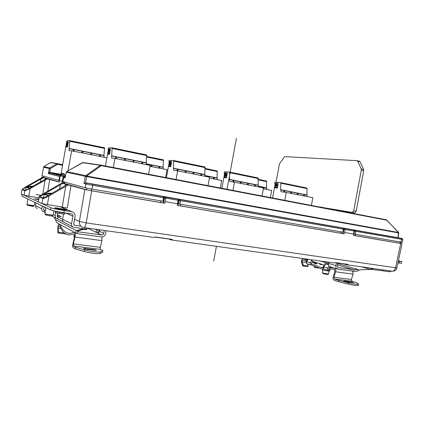 <?xml version="1.0" encoding="UTF-8"?>
<svg xmlns="http://www.w3.org/2000/svg" width="424" height="424" viewBox="0 0 424 424"><rect width="100%" height="100%" fill="white"/><g stroke="black" fill="none" stroke-linecap="round" stroke-linejoin="round"><path stroke-width="0.64" d="M154.961 237.085L168.847 239.051L171.105 239.91L172.314 239.412L155.078 236.963L153.907 237.477L83.973 227.582M171.338 239.942L333.98 262.949L335.575 262.594L348.194 264.391L346.588 264.735L343.419 263.829L335.421 262.695M68.216 184.922L48.967 195.925C45.559 197.785 43.529 198.676 42.882 198.586L66.944 184.551L84.853 189.475L91.706 190.816L86.199 222.907C85.521 226.013 84.731 227.561 83.814 227.556L83.04 227.381C80.343 226.374 79.118 224.397 79.378 221.455L86.199 222.907L396.869 267.963L402.063 243.673L400.797 243.36M57.346 214.756L57.834 214.857M61.263 216.701L57.367 214.629M63.844 181.822L63.589 183.216L61.756 183.057L62.953 183.401L60.372 184.763L59.524 188.966M47.34 178.902L30.21 188.516L24.905 190.869L46.354 178.615L59.09 182.076L59.392 180.587L62.296 181.393L62.095 182.94M24.905 190.874L22.006 189.56L25.891 186.804L42.31 177.449L43.449 177.598L41.69 177.073L41.557 177.937M163.532 201.299L163.463 203.001L91.266 190.689L86.353 189.729L63.589 183.216M163.463 203.001L164.735 203.26L165.27 201.66L177.55 203.769L177.455 205.428L344.187 233.847L344.627 232.474L353.611 234.016L353.494 235.431L402.063 243.673M91.706 190.816L164.735 203.26M66.944 184.551L62.953 183.401M64.273 183.412L64.512 182.007M46.354 178.615L43.248 177.72L40.958 178.917L40.306 182.14M42.31 177.449L43.248 177.72M43.01 177.243L41.69 177.073M43.004 177.29L59.116 181.938M40.958 178.917L22.006 189.623L25.732 190.233M22 189.592L21.258 194.001L24.009 195.284L38.955 197.881M353.494 235.431L354.48 231.107L345.184 229.49L344.627 232.474M353.674 235.426L355.233 235.691L355.471 234.334L355.233 235.691L400.786 243.408M177.455 205.428L177.863 205.481L178.801 200.404L165.917 198.162L165.27 201.66M160.659 202.518L160.988 200.923M343.143 232.214L342.889 233.587L180.333 205.873L180.603 204.294M180.333 205.873L177.863 205.454M342.889 233.587L344.187 233.847M340.838 233.237L341.119 231.87M65.704 186.247L62.254 207.05L67.257 208.089L71.009 185.5M62.254 207.05L41.859 203.605L38.224 201.882L39.135 196.911M42.888 198.591L39.14 196.879C39.172 196.466 40.587 195.411 43.396 193.726L61.756 183.057M43.529 197.679L39.151 196.985L60.372 184.763M322.325 207.522L354.729 212.885L356.139 211.391L363.728 170.702L363.622 169.489L360.114 161.782L357.702 161.194L357.019 160.664L284.997 156.626L284.371 157.007L279.432 163.924L276.008 182.341M357.702 161.194L361.195 168.916L361.301 170.135L353.69 210.913L352.286 212.413L319.977 207.076M65.211 177.137L65.089 177.879L63.68 177.524L62.837 181.541L85.15 187.737L92.003 189.067L92.734 185.357L85.881 184.037L87.026 183.142L163.468 196.667M163.447 201.315L92.003 189.067M178.17 203.817L342.884 232.172L343.217 232.22L343.747 229.22L343.074 228.197M353.934 234.043L402.344 242.353L402.8 239.507L401.47 239.306L401.03 238.368C402.381 238.601 402.424 238.59 401.152 238.325L397.982 237.673M41.912 175.727L43.661 167.22L41.912 175.727M59.371 180.544L42.003 175.759M60.097 176.601L59.636 176.501L60.25 175.796M61.968 175.223L61.395 175.123L61.968 175.223L62.259 174.169L65.656 174.969M53.095 173.639L49.783 173.05L60.309 175.642L49.672 173.034L53.095 173.639M61.379 175.207L61.946 175.308M57.06 173.935L61.464 174.746L56.021 173.771L55.889 174.497L55.846 173.723L57.055 173.967M55.889 174.497L60.542 175.345M55.131 174.269L54.431 174.137L54.564 173.421L60.086 174.455M55.708 174.418L55.125 174.306L55.258 173.591L56.869 173.877M58.682 174.078L53.313 173.119L53.064 173.803L53.196 173.093L58.671 174.158M53.185 173.829L54.447 174.063M62.62 165.344L57.521 164.401L50.35 168.577L49.248 168.513L49.688 167.92L50.35 168.577L49.677 173.034M62.164 174.508L49.751 172.287C49.391 172.075 48.946 172.536 48.416 173.67L49.672 173.034M58.841 180.433L59.636 176.501L48.416 173.67L49.248 168.513L43.741 167.31L44.16 166.738C43.73 166.69 44.822 165.906 47.435 164.38L47.419 164.38C44.536 166.012 43.28 166.966 43.661 167.226M50.928 162.503L62.752 164.634L57.468 163.648L57.521 164.401L56.858 163.744L57.457 163.648L50.928 162.503L47.435 164.38M360.114 161.782L359.43 161.247M64.406 183.449L64.633 182.039M160.516 202.497L160.85 200.897M180.375 205.884L180.656 204.299M340.7 233.216L340.991 231.849M393.286 237.88L393.419 237.032M161.772 196.27L178.138 199.248M87.159 183.163L85.558 182.76L86.666 176.591L398.465 232.909L398.73 232.94L398.502 232.283L397.951 237.668L85.563 182.76L84.032 183.56L85.881 184.037L85.15 187.737M66.685 171.588L66.229 172.208L65.089 177.879L66.255 172.218L85.309 176.368L86.666 176.591L86.66 176.04L85.828 175.631L85.309 176.368L84.032 183.56M83.104 162.54L66.711 171.556L66.255 172.208M65.153 177.418L65.27 176.994M340.398 227.635L352.71 229.85M401.014 242.162L401.47 239.306L354.586 231.112L355.429 230.364L352.333 229.776M340.324 227.619L355.45 230.364L355.837 231.334L355.317 234.308M340.297 227.614L180.285 199.603L180.502 200.695L179.882 204.167M178.541 203.907L179.156 200.451L180.274 199.603L177.635 199.121M161.533 196.217L343.032 228.186L343.747 229.22M161.502 196.206L92.633 184.212L92.734 185.357L163.51 197.722L163.314 196.625L164.146 197.833L163.51 197.722L162.885 201.246M386.598 219.987L398.465 232.49L86.66 176.04L101.278 165.652L100.403 165.296L101.108 165.174L386.132 219.738M386.534 220.162L386.169 219.743L101.124 165.18L101.278 165.652L386.534 220.162M320.009 206.939L322.351 207.389M61.31 174.73L60.25 175.891L59.392 180.587M60.934 174.667L60.844 175.17M60.515 174.598L60.383 175.319M59.954 174.497L59.821 175.218M58.215 174.184L58.083 174.911M57.611 174.078L57.479 174.799M57.102 173.983L56.97 174.704M56.556 173.882L56.424 174.603M56.238 173.819L56.106 174.54M60.097 174.418L60.807 174.608M60.807 174.587L55.38 173.617L55.247 174.338M56.88 173.845L54.685 173.453L54.553 174.169M54.235 173.294L54.108 174.004M64.22 174.518L62.259 174.169M64.225 174.55L64.024 173.58L62.217 173.167L61.618 174.084L61.04 173.946L66.86 140.879L69.764 140.636L69.011 150.573L71.661 150.817L67.983 170.835M66.276 146.603L66.292 146.974L67.395 147.054L67.554 146.693L68.365 141.817L67.257 141.77L66.499 146.365M104.039 157.225L104.028 155.396L69.075 148.427L104.028 155.396M103.949 155.38L104.564 147.78L69.764 140.636L104.564 147.78M106.938 157.802L71.661 150.817M91.128 154.622L90.588 154.087L91.181 153.212L91.701 154.309L91.128 154.622M99.81 154.93L100.329 156.021L99.767 156.334L99.227 155.804L99.81 154.93M73.506 151.135L72.955 150.589L73.58 149.704L74.099 150.817L73.506 151.135M82.378 152.889L81.832 152.354L82.436 151.469L82.961 152.576L82.378 152.889M62.254 174.195L61.618 174.084M66.446 146.985L66.451 146.64M67.072 143.264L67.432 141.807L68.391 141.844M66.812 144.69L66.886 144.261M67.299 144.102L67.437 143.805M67.485 144.314L67.374 143.704L67.013 144.287L66.897 143.985L67.639 142.358L67.485 144.314L67.76 144.356L67.782 142.385M66.695 146.423L67.596 146.46M67.909 144.78L67.39 146.45L66.52 146.391L66.838 144.669L67.066 145.289L67.416 144.701L67.882 144.754M67.167 145.215L67.14 144.891M67.448 144.701L67.511 144.319M105.428 166.007L108.427 149.725L108.104 149.698L108.433 147.928L112.09 147.785L111.602 158.035L114.989 158.401L113.309 167.512M107.95 153.817L107.993 154.203L109.392 154.331L109.578 153.96L110.388 148.957L108.979 148.861L108.21 153.361M114.989 158.401L150.181 165.397L148.543 174.259M146.359 164.634L146.285 162.768L111.586 155.82L146.28 162.768M146.185 162.747L146.656 154.93L112.116 147.791L146.656 154.93M133.549 162.058L132.998 161.512L133.56 160.606L134.106 161.73L133.549 162.058M142.119 162.312L142.581 162.583L142.665 163.436L142.119 163.759L141.574 163.219L142.119 162.312M116.054 158.581L115.498 158.025L116.086 157.108L116.632 158.253L116.054 158.581M124.863 160.33L124.306 159.779L124.879 158.868L125.43 160.002L124.863 160.33M108.422 149.767L108.104 149.698M108.131 154.214L108.12 153.848M108.639 151.018L109.148 148.893L110.415 148.978M108.449 152.068L108.608 151.204M109.079 151.283L109.281 150.933M109.297 151.898L109.212 150.864L108.777 151.453L108.618 151.135L109.487 149.481L109.381 151.501L109.683 151.548L109.62 149.508M108.878 151.882L108.894 152.492L109.689 151.924L109.493 153.43L108.247 153.605L108.438 152.11L108.899 151.893M108.253 153.605L109.53 153.737L109.853 151.962M108.979 152.454L108.756 152.015M109.116 151.267L108.968 152.084L109.302 151.304M150.011 166.33L167.072 169.706L165.625 177.529M163.277 168.953L163.182 167.194L146.359 163.839L163.176 167.194M163.081 167.173L163.463 159.874L146.741 156.44L163.463 159.874M151.522 166.584L151.013 166.076L151.516 165.228L151.978 165.514L152.025 166.277L151.522 166.584M159.366 166.791L159.853 167.114L159.88 167.835L159.382 168.137L158.878 167.634L159.366 166.791M166.388 177.672L169.256 162.164L168.858 162.122L169.171 160.431L173.628 160.5L173.522 170.331L177.661 170.856L176.061 179.527M168.869 166.076L168.932 166.447L170.649 166.648L170.861 166.303L171.609 161.528L169.881 161.358L168.869 166.076L170.035 161.39L171.635 161.549M177.661 170.856L209.546 177.195L207.983 185.638M205.046 176.304L204.887 174.502L173.4 168.196L204.887 174.502M204.766 174.481L205.009 166.982L173.654 160.505L205.009 166.982M193.413 173.957L192.899 173.437L193.365 172.563L193.938 173.04L193.901 173.639L193.413 173.957M201.135 174.116L201.718 174.619L201.193 175.504L200.679 174.99L201.135 174.116M177.545 170.803L177.02 170.278L177.513 169.393L178.069 169.817L178.054 170.485L177.545 170.803M185.532 172.393L185.012 171.868L185.489 170.989L186.057 171.439L186.025 172.07L185.532 172.393M169.245 162.201L168.858 162.122M186.051 171.429L185.67 171.047M169.059 166.462L169.022 166.107M169.923 163.876L169.558 163.532L170.485 161.979L170.819 163.664L170.501 163.924L170.241 163.298L169.764 163.86L170.326 163.341M170.501 163.924L170.978 163.696L170.639 162.01M169.854 164.252L169.955 164.851L170.899 164.353L170.734 165.784L169.218 165.89L169.536 164.205L170.029 164.835M169.229 165.89L170.734 166.076L171.047 164.38M170.172 164.491L170.326 163.717M170.172 163.685L170.013 164.459L170.342 163.717M209.382 178.085L221.694 180.523L220.31 187.996M217.332 179.659L217.162 177.958L205.015 175.536L217.157 177.958M217.046 177.937L217.231 170.92L205.168 168.445L217.231 170.92M206 176.49L206.525 176.177L207.092 176.707M213.701 177.608L214.258 178.117L213.77 178.912L213.293 178.43L213.701 177.608M221.858 188.293L224.603 173.48L224.153 173.427L224.45 171.81L229.575 172.054L229.421 179.426L229.76 181.499L234.504 182.156L232.972 190.418M224.391 177.592L226.358 177.847L226.58 177.524L227.275 172.96L225.292 172.732L225.07 173.056L224.381 177.587M234.504 182.156L263.521 187.927L262.027 195.983M258.481 186.926L258.253 185.187L229.554 179.442L258.243 185.187M258.115 185.161L258.168 177.963L229.575 172.054L258.168 177.963M247.87 184.785L247.383 184.292L247.77 183.438L248.363 184.069L247.87 184.785M254.856 184.859L255.455 185.5L254.967 186.194L254.48 185.701L254.856 184.859M233.412 181.912L232.919 181.408L233.327 180.55L233.921 181.143L233.412 181.912M240.689 183.359L240.196 182.861L240.594 182.007L241.187 182.617L240.689 183.359M224.598 173.517L224.153 173.427M224.497 177.603L225.213 173.087L225.436 172.764L227.301 172.976M225.065 175.096L226.008 173.352L226.443 175.006L226.082 175.223L225.775 174.608L225.065 175.096L225.854 174.64M226.093 175.223L226.591 175.011L226.146 173.379M225.324 175.51L225.499 176.093L226.024 175.584L226.559 175.647L226.421 177.02L224.694 177.062L225.001 175.457L225.563 176.087M224.837 177.094L226.395 177.29L226.702 175.679M225.701 175.748L225.716 174.985M263.368 188.775L271.678 190.418L270.353 197.573M266.855 189.464L266.627 187.821L258.423 186.184L266.617 187.821M266.495 187.795L266.521 181.043L258.386 179.373L266.521 181.043M263.018 187.827L263.479 187.519L264.035 188.145L263.389 188.648M272.553 197.997L275.187 183.825L274.688 183.756L274.975 182.214L280.582 182.59L280.889 183.226L280.64 189.682L281.064 191.68L286.285 192.448L284.822 200.345M275.059 187.774L277.227 188.076L277.466 187.774L278.112 183.401L275.923 183.126L275.685 183.428L275.049 187.768M286.285 192.448L312.817 197.722L311.38 205.428M307.342 196.635L307.05 194.961L280.778 189.698M306.902 194.934L307.087 188.622L306.796 188.007L280.619 182.601L306.796 188.007M297.621 194.674L297.16 194.203L297.478 193.381L298.056 194.102L297.621 194.674M303.971 194.68L304.549 195.411L304.119 195.968L303.658 195.496L303.971 194.68M284.393 192.046L283.926 191.569L284.26 190.736L284.849 191.436L284.393 192.046M291.044 193.371L290.583 192.894L290.906 192.067L291.495 192.777L291.044 193.371M275.181 183.862L274.688 183.756M275.155 187.784L275.817 183.454L276.056 183.152L278.139 183.417M275.738 185.394L276.724 183.74L277.248 185.341L276.856 185.542L276.501 184.944L275.738 185.394L276.581 184.97M276.989 185.569L277.381 185.352L276.856 183.767M276.003 185.792L276.236 186.364L276.803 185.887L277.391 185.966L277.095 187.509L275.377 187.276L275.494 185.961L276.003 185.792M275.388 187.276L277.227 187.535L277.524 185.993M276.294 186.364L276.013 185.792M276.421 186.03L276.565 185.325M276.437 185.299L276.305 186.009L276.437 185.299M331.176 208.889L331.118 209.207M73.919 235.453L73.718 236.528L74.529 236.942M75.26 248.904L73.124 247.558C72.626 246.932 72.589 245.538 73.018 243.376L74.629 236.523L74.571 234.456L73.405 233.878C71.158 234.923 69.091 235.145 67.199 234.546C64.247 233.55 61.803 230.836 59.874 226.395L58.846 225.769C58.459 226.013 58.236 226.787 58.178 228.091L58.353 232.119L57.929 232.999L57.759 228.965C57.871 226.358 58.316 224.81 59.095 224.328L60.224 225.059C62.116 229.384 64.506 232.034 67.39 233.004C69.271 233.608 71.333 233.375 73.569 232.32L74.862 232.887C75.366 233.47 75.403 234.848 74.974 237.021L73.357 243.89L73.41 245.978L75.552 247.309L75.26 248.904L84.302 251.533L84.599 249.916L75.552 247.309M100.027 253.473L102.523 252.296L102.809 250.732L100.318 251.877L100.027 253.473C98.988 254.177 89.019 252.958 84.302 251.533M101.983 236.926L101.919 240.615L100.287 247.335L100.398 249.392L102.809 250.732M99.841 229.824L99.566 231.308L103.785 233.295C103.456 234.451 102.709 235.007 101.543 234.965L77.597 231.732L78.276 230.873L84.906 228.934M83.395 229.49L86.772 229.543L87.021 228.197M99.566 231.308C99.243 232.442 98.511 232.988 97.361 232.946L95.199 231.902C96.338 231.944 97.064 231.403 97.388 230.285L97.531 229.495M96.698 232.479L87.238 228.054M99.364 229.755L97.764 232.956M88.081 228.16L87.487 228.176M77.555 231.621L77.295 233.651L101.188 236.905C103.52 236.979 105.014 235.866 105.671 233.555L106.191 230.725M103.785 233.295L104.309 230.455M76.267 233.295L58.915 223.909C56.933 222.998 55.814 221.593 55.565 219.69L54.219 217.284M57.129 216.044L60.992 216.616M80.947 226.199L74.401 225.255L73.681 224.068L75.059 216.584C75.292 214.094 74.227 212.466 71.857 211.709L60.219 206.737M72.679 226.803L64.644 222.658C63.107 222.059 62.429 220.931 62.604 219.277L57.812 216.924L57.145 215.837L57.643 213.113M45.405 210.659L44.202 210.092L43.587 209.096L44.011 206.774M57.298 215.01L58.507 215.185M22.011 194.351L21.847 196.121L50.514 209.896C52.634 210.696 57.076 211.629 63.849 212.7L71.349 213.834C72.515 214.221 73.039 215.032 72.923 216.267L71.545 223.761C71.359 225.504 72.069 226.686 73.675 227.317L85.977 229.087L86.199 227.895M84.524 229.183L82.489 228.896L76.288 230.598L78.276 230.873M83.57 228.748L82.489 228.896L81.647 228.478M55.565 219.69L76.288 230.598C75.53 232.182 75.721 233.189 76.861 233.619L77.295 233.651M65.376 233.693L65.232 233.979L57.929 232.999M64.337 232.93L58.353 232.119M84.599 249.916C89.321 251.337 99.285 252.566 100.318 251.877M96.343 250.462L84.604 248.989L83.533 248.347L95.22 249.816L96.343 250.462M95.22 249.816L95.124 250.308M45.077 212.451L44.001 211.899L44.329 210.119L43.826 209.864M63.351 221.858L57.59 218.895L57.945 216.956L57.399 216.68M36.014 203.001L35.521 205.688C35.378 207.076 35.966 208.03 37.28 208.55M44.001 211.899L43.593 211.804C42.225 211.263 41.616 210.272 41.769 208.82L42.294 205.947M57.59 218.895L57.145 218.795C55.671 218.212 55.014 217.13 55.178 215.551L55.714 212.663M71.545 223.761L62.604 219.277L63.568 214.019M42.342 203.769L50.907 207.755C53.032 208.534 57.473 209.467 64.241 210.543L71.857 211.709M64.289 208.433L62.89 207.824M24.412 195.416L38.229 201.851M27.163 198.676L28.519 199.328M27.878 199.179L26.998 204.342C27.576 204.718 34.413 205.804 34.259 205.497L34.784 202.614L36.3 203.07M45.119 207.304L45.167 207.649L46.741 208.089M55.215 211.306L55.141 212.466C56.122 213.023 64.978 214.427 64.771 213.993L64.962 212.943C65.174 213.362 56.318 211.952 55.337 211.406L55.231 211.157M29.685 188.155L26.553 187.445L32.945 186.311M26.548 187.461L26.272 187.419L26.553 187.445M33.061 186.242L30.03 186.284L26.272 187.419M26.288 187.339L25.694 190.418M51.834 193.286L48.946 193.174L44.128 194.409L43.587 198.178M48.283 195.464L44.515 194.595L52.03 193.302M44.509 194.605L44.16 194.547L44.515 194.595M44.128 194.409L48.946 193.174M86.136 228.223L87.243 228.043M322.394 272.828L323.364 273.75L327.757 274.514L328.457 274.047M322.908 269.94L322.378 272.807L322.987 273.083L328.483 274.036L329.035 271.084M322.32 268.933L322.192 269.558C322.993 270.067 325.033 270.544 328.298 270.994L329.74 271.084L329.946 269.876M329.035 267.995L332.48 267.698L334.621 268.344C335.665 268.901 335.999 270.046 335.623 271.789L333.942 277.254L334.446 278.992L338.654 280.37L338.416 281.653L334.207 280.259C333.163 279.676 332.835 278.515 333.211 276.787L334.886 271.328L334.388 269.606L332.289 268.964L328.775 269.272M324.148 269.155L320.624 268.625L310.824 264.825M306.669 261.979L304.93 260.58L303.017 259.997C302.317 260.14 302.047 260.76 302.201 261.857L303.34 265.292L302.709 265.965L301.57 262.536C301.257 260.341 301.803 259.101 303.208 258.815L305.148 259.403L306.987 260.834M312.446 261.947L314.529 262.514L316.749 263.94L314.995 263.696L312.202 261.762M321.196 264.104L322.092 264.682L320.359 264.438L318.7 263.352M331.605 267.756L329.914 266.993M311.296 263.76L320.687 267.364L323.735 267.851M323.47 266.929C322.267 266.887 322.378 267.078 323.798 267.496L323.231 267.327M315.202 266.977L314.629 267.571L314.29 266.59M352.657 271.148L353.075 274.116L351.395 279.49L351.915 281.202L356.224 282.58L358.603 284.223C357.517 284.562 354.109 284.08 348.369 282.771L338.654 280.37M337.578 263.558L358.572 269.659L353.584 269.675L353.293 271.233C355.906 271.62 358.079 271.148 359.801 269.828L371.175 269.404L359.801 269.828M353.293 271.233L337.668 269.097C336.274 268.615 335.686 267.454 335.893 265.61L336.412 262.832M328.801 262.218L328.574 263.442C328.367 265.254 328.955 266.399 330.333 266.876L337.387 269.012M337.679 263.012L337.165 265.784L338.055 267.533L353.584 269.675L337.329 264.899M326.035 263.272L328.526 263.77M307.967 259.557L307.792 259.244M308.328 259.318L306.727 261.666L306.366 263.601L309.865 264.693L310.225 262.748L311.476 260.617M312.859 261.582L311.454 262.917L311.089 264.862L309.865 264.693M311.089 259.711L312.79 261.56L324.736 265.18M326.136 261.841L326.014 262.488L326.973 264.205C325.425 264.184 324.402 265.095 323.899 266.95L323.523 268.964L327.323 270.152L327.699 268.122L328.987 265.901M325.176 264.751L324.885 261.661M330.402 266.897L328.955 268.291L328.579 270.316L327.323 270.152M371.175 269.404L382.93 270.819L383.1 269.897M373.936 268.604L369.929 269.229L361.471 266.839M302.821 258.539L307.533 259.97M307.559 263.972L308.232 265.949L307.591 266.622L302.709 265.965M308.232 265.949L303.34 265.292M338.416 281.653L348.131 284.059L348.369 282.771M358.603 284.223L358.365 285.506C357.278 285.856 353.865 285.373 348.131 284.059M353.468 282.665L345.915 281.721L343.88 281.059L351.411 282.002L353.468 282.665M351.411 282.002L351.337 282.4M391.511 271.09L389.894 271.8L382.93 270.819M397.935 262.975L401.539 263.341L401.835 261.735L398.417 260.718M401.835 261.735L398.279 261.364M326.098 262.037L328.733 262.562M318.44 268.085L314.629 267.571M226.994 189.274L236.438 138.341M35.955 194.526L40.858 195.316M213.685 261.094L216.426 246.318M346.906 264.777L391.951 271.153C393.695 271.302 394.887 270.199 395.523 267.846L400.733 243.482M74.571 219.208L79.378 221.455L84.853 189.475M61.326 175.128L65.439 176.034L64.316 175.833L64.374 176.766M65.46 175.923L61.252 175.112L60.229 175.886L59.095 182.05M63.468 181.716L63.203 183.152M64.22 176.819L60.25 175.891M62.296 181.393L63.171 176.617L64.305 175.833L61.252 175.112M41.658 177.873L41.785 177.11M49.735 179.394L47.78 191.208M45.119 180.062L42.803 194.075M30.21 188.516L28.79 196.264M24.009 195.284L24.825 190.842M22.059 189.655L21.258 194.001M45.511 178.186L45.283 179.299M178.716 200.377L177.979 199.201L163.828 196.884M177.55 203.769L178.117 199.238M163.622 203.038L164.57 197.907L165.71 197.043L165.917 198.162L164.152 197.807M164.47 196.763L177.969 199.201L163.802 196.858M353.611 234.016L354.162 231.059L353.775 230.073L343.021 228.128L353.817 230.084M343.111 233.635L343.928 229.252L344.76 228.488L345.184 229.49L343.747 229.209M48.967 195.925L47.35 204.744M65.582 183.947L65.232 185.664M41.859 203.605L42.787 198.554M39.215 197.017L38.308 201.951M65.275 176.834L64.814 176.75L65.27 176.861M47.403 164.395L50.657 162.583M44.16 166.738L49.688 167.92L56.858 163.744L50.594 162.631M43.264 176.114L43.062 177.343M86.464 189.761L86.745 188.092M91.536 188.987L91.218 190.683M399.853 243.297L400.113 242.009M402.8 239.507C402.662 238.59 402.079 238.209 401.046 238.373L355.429 230.364L401.03 238.368M354.067 234.069L354.485 231.091M342.884 232.172L343.408 229.161L178.806 200.372M164.067 197.817L163.526 201.336M92.623 184.212L85.431 182.744M64.771 176.755L63.68 177.518M83.146 162.535L101.018 165.164M100.403 165.296L85.828 175.631L66.732 171.556L82.5 162.641L100.403 165.296M101.108 165.174L82.447 162.673M354.729 212.885L352.286 212.413M353.69 210.913L356.139 211.391M363.728 170.702L361.301 170.135M361.195 168.916L363.622 169.489M104.081 155.592L69.112 148.623M104.675 148.427L69.838 141.287M91.701 154.309L90.588 154.087M100.329 156.021L99.227 155.804M74.099 150.817L72.955 150.589M82.961 152.576L81.832 152.354M146.354 162.964L111.645 156.021M146.815 155.597L112.238 148.474M134.106 161.73L132.998 161.512M142.665 163.436L141.574 163.219M116.632 158.253L115.498 158.025M125.43 160.002L124.306 159.779M163.251 167.379L146.359 164.014M163.627 160.505L146.688 157.034M152.025 166.277L151.013 166.076M159.88 167.835L158.878 167.634M204.978 174.699L173.48 168.397M205.221 167.634L173.835 161.168M193.901 173.639L192.899 173.437M201.67 175.186L200.679 174.99M178.054 170.485L177.02 170.278M186.025 172.07L185.012 171.868M217.252 178.138L205.02 175.706M217.443 171.535L205.131 169.012M214.21 178.61L213.293 178.43M258.354 185.378L229.644 179.633M258.423 178.594L229.808 172.701M248.3 184.472L247.383 184.292M255.386 185.882L254.48 185.701M233.857 181.594L232.919 181.408M241.124 183.041L240.196 182.861M266.728 188.002L258.433 186.348M266.765 181.642L258.359 179.919M263.972 188.484L263.458 188.288M307.167 195.146L280.889 189.888M307.087 188.622L280.889 183.226M297.998 194.372L297.16 194.203M304.485 195.66L303.658 195.496M284.78 191.738L283.926 191.569M291.426 193.063L290.583 192.894M61.332 225.218L60.224 225.059M101.543 234.965L97.361 232.946M94.928 229.13L97.388 230.285M73.956 224.99L74.55 225.287M74.677 232.437L73.813 232.32M74.862 232.887L75.732 233.004M60.054 224.847L60.86 224.959M59.932 224.455L59.127 224.344M60.881 228.462L58.178 228.091M100.398 249.392L73.41 245.978M73.357 243.89L100.287 247.335M101.919 240.615L74.974 237.021M72.923 216.267L65.72 212.981M71.571 211.656L62.614 207.776M38.722 199.174L34.593 198.824L38.616 199.731L35.404 199.057M54.85 208.062C56.286 208.799 68.598 210.68 66.462 209.838C64.967 209.106 52.931 207.257 54.85 208.062M50.514 209.896L50.907 207.755M64.241 210.543L63.849 212.7M22.154 194.42L21.847 196.121M35.521 205.688L41.769 208.82M53.18 214.544L55.178 215.551M27.74 205.354L33.136 206.175M45.919 207.887L44.944 213.744C45.707 214.226 53.26 215.403 53.09 215.021C52.141 217.173 47.122 214.931 45.628 214.851M45.771 214.883C46.455 215.302 52.825 216.235 51.813 215.774M329.406 269.802L328.69 269.722M332.405 268.996L332.109 268.959M314.529 262.514L317.141 262.88M314.841 262.668L317.799 263.076M307.071 259.827L305.508 259.61M333.571 267.857L332.564 267.719M334.621 268.344L335.633 268.482M328.574 263.442L335.893 265.61M337.838 267.459L338.135 267.544M326.681 264.12L328.542 264.677M310.225 262.748L306.727 261.666M327.699 268.122L323.899 266.95M320.459 261.036L324.763 262.313M305.148 259.403L306.117 259.541M304.241 258.969L303.271 258.836M306.579 262.461L302.201 261.857M351.915 281.202L334.446 278.992M333.942 277.254L351.395 279.49M353.075 274.116L335.623 271.789M398.947 263.129L399.249 261.513M354.48 231.107L353.775 230.073L342.719 228.123M391.951 271.153C394.484 271.371 396.127 270.311 396.869 267.968M42.999 177.322L43.2 176.093M400.781 243.44L401.04 242.168M65.264 176.877L64.697 176.739L63.653 177.513L62.837 181.541M398.73 232.951L398.21 237.721M398.507 232.288L386.169 219.743M357.194 160.696L359.605 161.284M193.938 173.04L193.535 172.621M201.718 174.619L201.294 174.169M178.069 169.817L177.704 169.462M207.082 176.665L206.679 176.23M214.258 178.117L213.85 177.656M233.47 180.603L233.921 181.143M248.363 184.069L247.886 183.475M255.455 185.5L254.967 184.891M241.187 182.617L240.715 182.044M264.035 188.145L263.58 187.551M307.05 194.961L280.783 189.703M298.056 194.102L297.563 193.402M304.549 195.411L304.05 194.701M284.849 191.436L284.356 190.763M291.495 192.777L290.996 192.093M69.769 233.327L67.39 233.004M97.706 232.962L95.782 232.034M74.645 232.421L73.765 232.299M59.906 224.444L59.095 224.328M43.916 209.949L44.202 210.092M57.505 216.77L57.812 216.924M74.068 225.086L74.401 225.255M51.527 215.896L56.233 218.323M26.94 204.288L27.306 205.163M34.259 205.497C33.681 206.382 32.786 206.589 31.561 206.117L27.608 205.327M53.859 210.855L53.09 215.021M44.859 213.659L45.278 214.671M55.82 208.359L55.083 208.11C55.21 208.423 64.496 210.156 66.229 209.981L65.413 209.991M30.03 186.284L26.267 187.307M323.745 267.777L320.687 267.364M333.513 267.841L332.48 267.698M304.188 258.958L303.208 258.815M329.618 267.957L329.787 267.056M323.39 267.369L323.846 264.91"/></g></svg>
